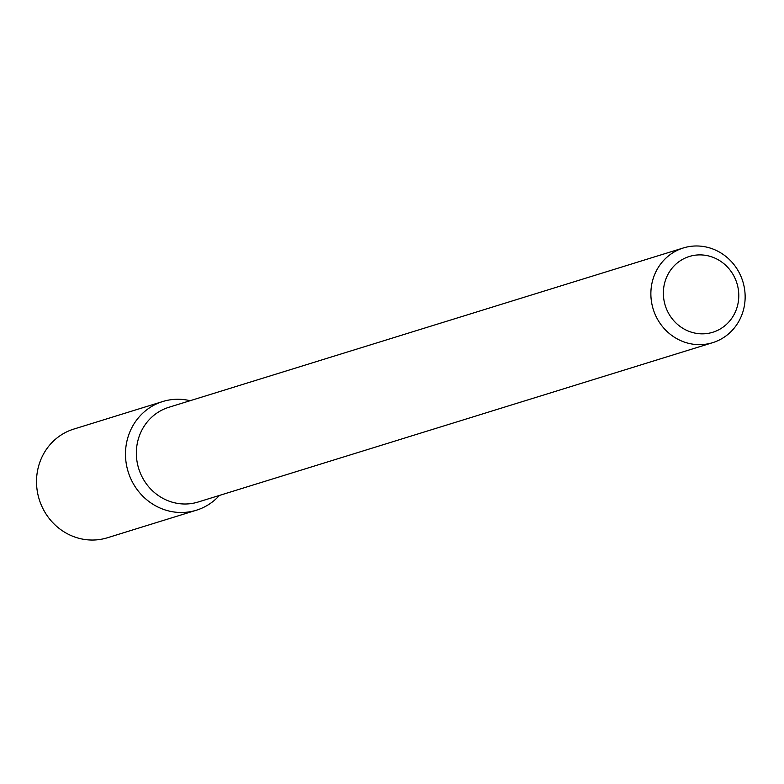 <?xml version="1.0" encoding="UTF-8"?>
<svg xmlns="http://www.w3.org/2000/svg" width="784" height="784" viewBox="0 0 784 784"><rect width="100%" height="100%" fill="white"/><g stroke="black" fill="none" stroke-linecap="round" stroke-linejoin="round"><path stroke-width="1.18" d="M183.505 399.556A56.879 53.812 -107.2 0 1 190.12 400.712A56.879 53.812 -107.2 0 0 183.505 399.556A56.879 53.812 -107.2 0 0 129.301 475.114A56.879 53.812 -107.2 0 0 219.451 495.419A56.879 53.812 -107.2 0 1 196.402 510.208A56.879 53.812 -107.2 0 1 128.164 471.792A56.879 53.812 -107.2 0 1 162.739 401.535A56.879 53.812 -107.2 0 1 183.505 399.556M712.676 342.667L198.156 502.015A49.568 46.903 -107.2 0 1 138.69 468.528A49.568 46.903 -107.2 0 1 168.825 407.308L683.344 247.96A49.568 46.903 -107.2 0 1 701.445 246.245A49.568 46.903 -107.2 0 1 744.8 290.864A49.568 46.903 -107.2 0 1 712.676 342.667A49.568 46.903 -107.2 0 1 653.209 309.19A49.568 46.903 -107.2 0 1 683.344 247.96M703.826 255.104A39.661 37.514 -107.2 0 1 732.276 317.549A39.661 37.514 -107.2 0 1 667.135 310.444A39.661 37.514 -107.2 0 1 703.826 255.104M196.402 510.208L107.437 537.755A56.879 53.812 -107.2 0 1 39.2 499.339A56.879 53.812 -107.2 0 1 73.784 429.083L162.739 401.535"/></g></svg>
